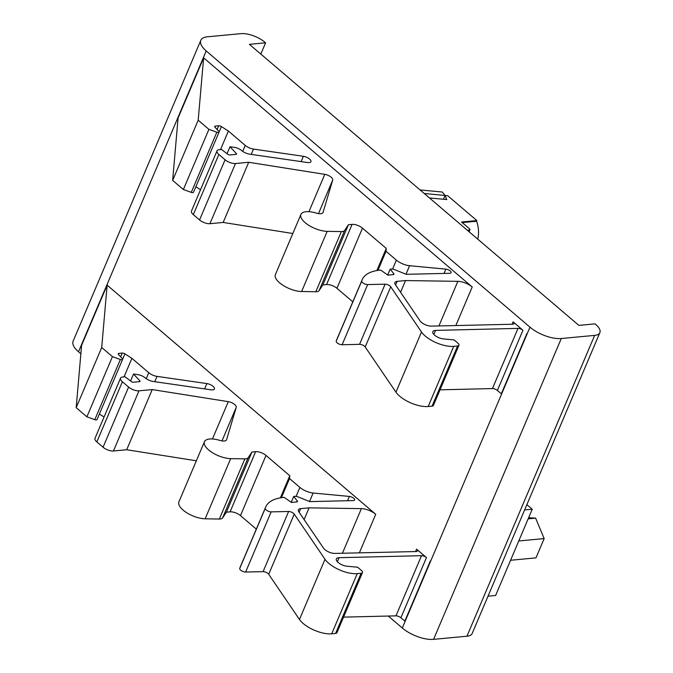 <?xml version="1.0" encoding="UTF-8"?>
<svg xmlns="http://www.w3.org/2000/svg" width="673" height="673" viewBox="0 0 673 673"><rect width="100%" height="100%" fill="white"/><g stroke="black" fill="none" stroke-linecap="round" stroke-linejoin="round"><path stroke-width="1.01" d="M466.953 636.221A18.238 7.521 23 0 0 472.185 633.478L599.879 332.647A18.238 7.521 -157 0 1 594.654 335.39L466.953 636.221L433.58 639.35A23.597 9.725 23 0 1 402.286 627.993L388.279 616.039M594.654 335.39L561.274 338.519A23.597 9.725 -157 0 1 529.979 327.162L206.207 50.946A23.597 9.725 -157 0 1 200.815 40.321L73.121 341.152A23.597 9.725 23 0 0 78.505 351.786L80.861 353.796M260.813 54.076L265.591 42.82L249.405 44.342L578.847 325.387L595.033 323.864A18.238 7.521 -157 0 1 599.879 332.647M219.061 132.11A2.356 0.976 -157 0 0 218.649 131.168L215.04 127.281A2.356 0.976 -157 0 1 214.721 126.431A2.356 0.976 -157 0 1 215.402 126.078L218.725 125.767A2.356 0.976 -157 0 1 221.4 126.566L228.391 131.042L245.241 145.418A7.866 3.239 -157 0 0 253.485 149.086L303.372 156.287A5.897 2.431 -157 0 1 308.941 158.55A5.897 2.431 -157 0 1 310.926 161.713A5.897 2.431 -157 0 1 307.628 162.538L249.826 154.193A7.866 3.239 -157 0 1 241.59 150.533A6.738 2.776 -157 0 0 234.524 147.395L230.006 146.739L236.332 153.545A1.573 0.648 -157 0 1 236.543 154.117A1.573 0.648 -157 0 1 236.097 154.353L229.762 154.95A1.573 0.648 -157 0 1 227.768 154.268L221.56 149.482L219.272 149.7A7.866 3.239 -157 0 0 217.017 150.878A7.866 3.239 -157 0 0 218.86 154.462L225.085 159.779A7.866 3.239 -157 0 0 235.474 163.522L248.707 162.277L324.773 174.349A6.293 2.591 -157 0 1 332.731 180.011L323.065 212.39A7.866 3.239 -157 0 1 323.015 212.533A7.866 3.239 -157 0 1 316.318 213.105A18.087 7.453 -157 0 0 307.982 211.642A18.087 7.453 -157 0 0 300.924 214.426A18.087 7.453 -157 0 0 308.444 225.085A18.087 7.453 -157 0 0 327.162 231.344L341.362 231.579A8.648 3.567 -157 0 0 344.61 230.486L348.412 224.732L352.097 224.387A7.866 3.239 -157 0 1 362.478 228.139L386.26 248.421L386.016 251.281L396.38 260.123A11.794 4.862 -157 0 0 409.605 265.726L445.879 269.133A3.845 1.582 -157 0 1 449.665 270.554A3.845 1.582 -157 0 1 451.087 272.708A3.845 1.582 -157 0 1 449.741 273.297L406.223 274.315L394.504 269.595A3.929 1.624 -157 0 0 391.543 269.032L390.18 269.158L393.705 273.541A2.356 0.976 -157 0 1 393.924 274.281A2.356 0.976 -157 0 1 393.251 274.634L387.892 275.139L380.649 270.058A63.708 26.255 -157 0 0 362.225 279.632A63.708 26.255 -157 0 0 361.754 280.986A3.929 1.624 -157 0 0 363.588 283.325A3.929 1.624 -157 0 0 367.651 284.578L385.091 284.174A3.929 1.624 -157 0 1 390.735 286.807L421.491 331.999A21.553 8.884 -157 0 0 453.728 346.343L457.598 345.972A4.719 1.943 -157 0 0 458.944 345.266A4.719 1.943 -157 0 0 457.842 343.121L454.09 339.924L443.49 338.923A7.866 3.239 -157 0 1 435.734 336.012A7.866 3.239 -157 0 1 432.823 331.612A7.866 3.239 -157 0 1 435.557 330.401L518 328.39A3.929 1.624 -157 0 1 522.946 330.275L513.078 321.845A3.929 1.624 -157 0 1 513.995 323.637A3.929 1.624 -157 0 1 512.624 324.243L431.292 326.119A7.866 3.239 -157 0 1 420.019 320.853L395.362 284.62A7.866 3.239 -157 0 1 394.9 282.525A7.866 3.239 -157 0 1 397.154 281.348L405.558 280.557L457.859 281.339A11.794 4.862 -157 0 1 472.21 286.984L203.625 57.853L178.084 118.019L172.65 180.381L183.376 189.525L191.292 192.377A2.356 0.976 -157 0 0 193.521 192.276L219.061 132.11A2.356 0.976 -157 0 1 216.832 132.211L208.916 129.359L183.376 189.525M101.716 347.504L76.175 407.67L81.601 345.316L107.142 285.15L101.716 347.504L112.433 356.648L120.349 359.508A2.356 0.976 -157 0 0 122.579 359.407L97.038 419.573A2.356 0.976 -157 0 1 94.809 419.674L86.893 416.814L112.433 356.648M415.578 551.549L416.595 549.143A3.929 1.624 -157 0 1 417.512 550.935A3.929 1.624 -157 0 1 416.141 551.54L334.817 553.416A7.866 3.239 -157 0 1 323.536 548.15L298.879 511.917A7.866 3.239 -157 0 1 298.417 509.823A7.866 3.239 -157 0 1 300.671 508.645L309.084 507.854L361.376 508.637A11.794 4.862 -157 0 1 375.727 514.281L107.142 285.15M416.595 549.143L426.463 557.572A3.929 1.624 -157 0 0 421.517 555.688L395.976 615.854A3.929 1.624 -157 0 1 400.923 617.738L426.463 557.572M200.815 40.321A23.597 9.725 -157 0 1 207.578 36.779L240.959 33.65A18.238 7.521 -157 0 1 265.591 42.82M208.916 129.359L198.19 120.215L203.625 57.853M235.474 163.522L209.934 223.688L223.167 222.443L292.822 233.506M209.934 223.688A7.866 3.239 -157 0 1 199.553 219.945L193.319 214.628A7.866 3.239 -157 0 1 191.477 211.044L217.017 150.878M200.529 189.719L195.868 186.741M526.875 333.615L501.335 393.781L497.406 390.441A3.929 1.624 -157 0 0 492.459 388.557L440.024 389.835M458.944 345.266L433.412 405.432A4.719 1.943 -157 0 1 432.058 406.139L428.188 406.509A21.553 8.884 -157 0 1 395.951 392.166L365.195 346.974A3.929 1.624 -157 0 0 359.559 344.34L342.111 344.744A3.929 1.624 -157 0 1 338.048 343.499A3.929 1.624 -157 0 1 336.214 341.152A63.708 26.255 -157 0 1 336.685 339.798L362.225 279.632M348.412 224.732L322.872 284.898L326.556 284.553A7.866 3.239 -157 0 1 336.946 288.305L352.803 301.832M322.872 284.898L319.069 290.652A8.648 3.567 -157 0 1 315.822 291.746L301.63 291.51A18.087 7.453 -157 0 1 282.904 285.251A18.087 7.453 -157 0 1 275.383 274.592L300.924 214.426M198.19 120.215L172.65 180.381M291.216 502.294L293.697 496.455L297.222 500.838A2.356 0.976 -157 0 1 297.449 501.578A2.356 0.976 -157 0 1 296.768 501.932L291.409 502.428L284.166 497.355A63.708 26.255 -157 0 0 265.742 506.929A63.708 26.255 -157 0 0 265.271 508.283A3.929 1.624 -157 0 0 267.105 510.622A3.929 1.624 -157 0 0 271.169 511.875L288.616 511.472A3.929 1.624 -157 0 1 294.252 514.105L325.009 559.297A21.553 8.884 -157 0 0 357.245 573.632L361.115 573.27A4.719 1.943 -157 0 0 362.469 572.563A4.719 1.943 -157 0 0 361.359 570.418L357.615 567.213L347.007 566.22A7.866 3.239 -157 0 1 339.251 563.301A7.866 3.239 -157 0 1 336.34 558.91A7.866 3.239 -157 0 1 339.074 557.698L421.517 555.688M293.697 496.455L295.068 496.329A3.929 1.624 -157 0 1 298.021 496.893L309.748 501.612L353.266 500.594A3.845 1.582 -157 0 0 354.604 499.997A3.845 1.582 -157 0 0 353.182 497.852A3.845 1.582 -157 0 0 349.396 496.43L347.571 500.72M255.614 451.684L230.073 511.85L226.389 512.195L251.929 452.029L255.614 451.684A7.866 3.239 -157 0 1 266.003 455.436L289.785 475.718L289.533 478.579L299.897 487.42A11.794 4.862 -157 0 0 313.13 493.023L349.396 496.43M251.929 452.029L248.127 457.783A8.648 3.567 -157 0 1 244.879 458.868L219.339 519.034A8.648 3.567 -157 0 0 222.586 517.949L226.389 512.195M124.042 376.872L131.916 358.339L148.767 372.716A7.866 3.239 -157 0 0 157.002 376.375L206.889 383.576A5.897 2.431 -157 0 1 212.458 385.848A5.897 2.431 -157 0 1 214.443 389.011A5.897 2.431 -157 0 1 211.145 389.835L153.343 381.49A7.866 3.239 -157 0 1 145.107 377.831A6.738 2.776 -157 0 0 138.049 374.684L133.532 374.037L139.849 380.842A1.573 0.648 -157 0 1 140.068 381.414A1.573 0.648 -157 0 1 139.614 381.65L133.279 382.239A1.573 0.648 -157 0 1 131.294 381.566L125.085 376.779L122.789 376.989A7.866 3.239 -157 0 0 120.534 378.176A7.866 3.239 -157 0 0 122.377 381.751L128.61 387.068A7.866 3.239 -157 0 0 138.991 390.82L152.224 389.574L228.29 401.646A6.293 2.591 -157 0 1 236.248 407.308L226.582 439.688A7.866 3.239 -157 0 1 226.532 439.831A7.866 3.239 -157 0 1 219.835 440.403A18.087 7.453 -157 0 0 211.499 438.939A18.087 7.453 -157 0 0 204.441 441.715A18.087 7.453 -157 0 0 211.961 452.382A18.087 7.453 -157 0 0 230.688 458.633L244.879 458.868M131.916 358.339L124.917 353.863L122.612 359.298M122.579 359.407A2.356 0.976 -157 0 0 122.166 358.465L118.557 354.578A2.356 0.976 -157 0 1 118.246 353.729A2.356 0.976 -157 0 1 118.919 353.375L122.242 353.064A2.356 0.976 -157 0 1 124.917 353.863M430.392 560.912L404.852 621.078L400.923 617.738M343.55 617.133L395.976 615.854M362.469 572.563L336.929 632.729A4.719 1.943 -157 0 1 335.575 633.436L331.713 633.798A21.553 8.884 -157 0 1 299.468 619.463L268.712 574.271A3.929 1.624 -157 0 0 263.076 571.638L245.628 572.042A3.929 1.624 -157 0 1 241.565 570.788A3.929 1.624 -157 0 1 239.731 568.449A63.708 26.255 -157 0 1 240.202 567.095L265.742 506.929M230.073 511.85A7.866 3.239 -157 0 1 240.463 515.602L256.32 529.129M230.688 458.633L205.147 518.799L219.339 519.034M205.147 518.799A18.087 7.453 -157 0 1 186.429 512.548A18.087 7.453 -157 0 1 178.9 501.881L204.441 441.715M138.991 390.82L113.451 450.986L126.684 449.741L196.339 460.795M113.451 450.986A7.866 3.239 -157 0 1 103.07 447.234L96.836 441.917A7.866 3.239 -157 0 1 94.994 438.342L120.534 378.176M104.046 417.016L99.394 414.038M76.175 407.67L86.893 416.814M386.26 248.421L376.872 270.554M386.016 251.281L377.906 270.386M390.18 269.158L387.698 275.005M405.558 280.557L400.578 292.292M216.832 132.211L191.292 192.377M228.391 131.042L220.525 149.583M230.006 146.739L227.053 153.713M248.707 162.277L223.167 222.443M94.809 419.674L120.349 359.508M130.57 381.011L133.532 374.037M126.684 449.741L152.224 389.574M280.389 497.843L289.785 475.718M281.423 497.675L289.533 478.579M304.103 519.59L309.084 507.854M424.259 193.504L447.713 195.708L476.854 220.567L461.535 222.006L469.847 229.098L469.939 229.552L467.676 230.545M469.847 229.098L469.031 231.697M429.467 197.946L446.779 199.57L445.055 195.456L442.279 192.024L420.07 189.937M446.115 198.754L445.812 199.486M445.055 195.456L443.44 199.258L445.055 195.456M477.737 239.134A23.118 16.741 84.6 0 0 476.577 221.24L476.854 220.567M476.577 221.24L462.208 222.586M488.018 596.185L495.622 595.479L532.234 509.234L524.62 509.949M526.866 504.657L532.234 509.234M510.571 560.264L535.977 557.875L544.171 538.577L535.632 518.151L528.145 518.858M544.171 538.577L518.765 540.966M535.632 518.151L528.65 517.68M561.274 338.519L433.58 639.35M529.979 327.162L402.286 627.993M206.207 50.946L78.505 351.786M472.21 286.984L455.84 325.555M359.365 552.844L375.727 514.281M513.078 321.845L512.052 324.26M457.859 281.339L438.922 325.942M361.376 508.637L342.439 553.24M522.946 330.275L497.406 390.441M332.731 180.011L318.472 213.61M327.162 231.344L301.63 291.51M341.362 231.579L315.822 291.746M344.61 230.486L319.069 290.652M352.097 224.387L326.556 284.553M362.478 228.139L336.946 288.305M396.38 260.123L392.586 269.065M409.605 265.726L406.004 274.222M445.879 269.133L444.054 273.431M393.705 273.541L393.242 274.634M361.754 280.986L336.214 341.152M367.651 284.578L342.111 344.744M385.091 284.174L359.559 344.34M390.735 286.807L365.195 346.974M421.491 331.999L395.951 392.166M453.728 346.343L428.188 406.509M457.598 345.972L432.058 406.147M435.557 330.401L433.849 334.414M518 328.39L492.459 388.557M397.154 281.348L395.606 284.99M215.402 126.078L214.939 127.163M218.725 125.767L217.127 129.527M221.4 126.566L219.087 132.001M245.241 145.418L242.709 151.383M253.485 149.086L251.231 154.395M303.372 156.287L301.117 161.596M236.332 153.545L235.987 154.361M218.86 154.462L193.319 214.628M225.085 159.779L199.553 219.945M324.773 174.349L308.924 211.675M118.919 353.375L118.456 354.461M122.242 353.064L120.644 356.825M148.767 372.716L146.234 378.68M157.002 376.375L154.748 381.692M206.889 383.576L204.634 388.893M139.849 380.842L139.504 381.658M122.377 381.751L96.836 441.917M128.61 387.068L103.07 447.234M228.29 401.646L212.449 438.973M236.248 407.308L221.989 440.908M248.127 457.783L222.586 517.949M266.003 455.436L240.463 515.602M299.897 487.42L296.103 496.363M313.13 493.023L309.521 501.52M297.222 500.838L296.759 501.932M265.271 508.283L239.731 568.449M271.169 511.875L245.628 572.042M288.616 511.472L263.076 571.638M294.252 514.105L268.712 574.271M325.009 559.297L299.468 619.463M357.245 573.632L331.713 633.798M361.115 573.27L335.575 633.436M339.074 557.698L337.366 561.711M300.671 508.645L299.132 512.288M469.561 229.771L469.653 230.216L469.561 229.771M470.032 229.468L469.073 231.731"/></g></svg>
